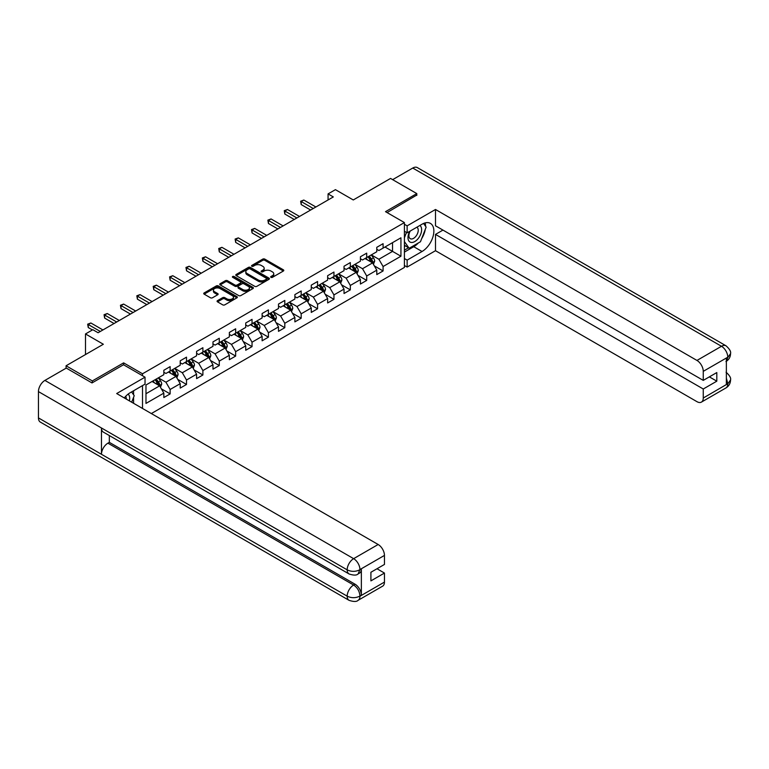 <?xml version="1.0" encoding="UTF-8"?>
<svg xmlns="http://www.w3.org/2000/svg" width="769" height="769" viewBox="0 0 769 769"><rect width="100%" height="100%" fill="white"/><g stroke="black" fill="none" stroke-linecap="round" stroke-linejoin="round"><path stroke-width="1.15" d="M270.967 277.34A1.019 0.586 0 0 0 272.409 277.34L283.367 271.015A1.461 0.846 0 0 0 283.79 270.419A1.461 0.846 0 0 0 283.367 269.823L264.815 259.115A1.461 0.846 0 0 0 262.748 259.115L251.799 265.44A1.019 0.586 0 0 0 253.241 266.266L254.654 265.449A4.662 2.692 0 0 1 261.258 265.449L262.806 266.343A4.662 2.692 0 0 1 264.171 268.246A4.662 2.692 0 0 1 262.806 270.15L261.383 270.976A1.019 0.586 0 0 0 262.825 271.803L264.248 270.986A4.662 2.692 0 0 1 270.842 270.986L272.389 271.88A4.662 2.692 0 0 1 273.754 273.783A4.662 2.692 0 0 1 272.389 275.687L270.967 276.504A1.019 0.586 0 0 0 270.967 277.34L270.967 276.504M217.502 300.65A1.461 0.846 0 0 0 217.069 301.246A1.461 0.846 0 0 0 217.502 301.842L222.702 304.851A1.461 0.846 0 0 0 224.769 304.851L236.929 297.824A1.461 0.846 0 0 0 237.361 297.228A1.461 0.846 0 0 0 236.929 296.632L218.377 285.924A1.461 0.846 0 0 0 216.32 285.924L204.15 292.941A1.461 0.846 0 0 0 203.727 293.537A1.461 0.846 0 0 0 204.15 294.133L210.437 297.766A1.461 0.846 0 0 0 212.504 297.766L217.704 294.758A1.461 0.846 0 0 0 218.136 294.162A1.461 0.846 0 0 0 217.704 293.566L214.589 291.768A3.903 2.249 0 0 1 213.446 290.182A3.903 2.249 0 0 1 215.858 288.096A3.903 2.249 0 0 1 220.107 288.586L232.315 295.642A3.903 2.249 0 0 1 233.459 297.228A3.903 2.249 0 0 1 231.056 299.314A3.903 2.249 0 0 1 226.807 298.824L224.769 297.651A1.461 0.846 0 0 0 222.702 297.651L217.502 300.65L217.502 301.842M416.798 195.413L416.798 193.596L390.546 178.437L353.269 199.959L335.419 189.655L328.065 193.903L333.313 196.931L98.096 332.737L92.847 329.699L85.494 333.948L85.494 354.557M123.617 364.804L123.617 362.862L92.318 380.934L66.067 365.775L103.344 344.252L85.494 333.948M123.617 362.862L142.515 373.782L404.407 222.577L404.407 267.439L151.339 413.549M416.798 193.596L385.509 211.667L404.407 222.577M254.76 286.337A1.461 0.846 0 0 0 256.827 286.337L268.987 279.32A1.461 0.846 0 0 0 269.41 278.724A1.461 0.846 0 0 0 268.987 278.128L250.434 267.42A1.461 0.846 0 0 0 248.368 267.42L236.208 274.437A1.461 0.846 0 0 0 235.785 275.033A1.461 0.846 0 0 0 236.208 275.629L254.76 286.337M233.065 277.561A1.019 0.586 0 0 1 234.093 277.705L252.934 288.586L240.793 295.594A1.461 0.846 0 0 1 238.736 295.594L220.184 284.886L220.184 283.694A1.461 0.846 0 0 0 219.751 284.29A1.461 0.846 0 0 0 220.184 284.886M220.184 283.694L225.384 280.685A1.461 0.846 0 0 1 227.451 280.685L234.968 285.03A1.461 0.846 0 0 0 237.035 285.03L240.486 283.04A1.461 0.846 0 0 0 240.908 282.444A1.461 0.846 0 0 0 240.486 281.848L232.651 277.321A1.019 0.586 0 0 1 234.093 276.494L252.953 287.385A1.461 0.846 0 0 1 253.386 287.981A1.461 0.846 0 0 1 252.953 288.567L252.953 287.385M66.067 368.197L66.067 365.775M92.318 380.934L92.318 382.751M142.515 408.454L142.515 385.596M142.515 375.714L142.515 373.782M161.365 388.845L170.132 393.911L170.132 389.479L180.215 383.664L180.215 388.085L186.511 384.452L186.511 380.021L196.595 374.205L196.595 378.627L202.891 374.993L202.891 370.562L212.975 364.746L212.975 369.168L219.28 365.535L219.28 361.103L229.354 355.288L229.354 359.709L235.66 356.076L235.66 351.654L245.734 345.829L245.734 350.26L252.04 346.617L252.04 342.195L262.123 336.37L262.123 340.802L268.419 337.158L268.419 332.737L278.503 326.912L278.503 331.343L284.799 327.7L284.799 323.278L294.883 317.453L294.883 321.884L301.179 318.241L301.179 313.819L311.262 308.004L311.262 312.425L317.568 308.792L317.568 304.361L327.642 298.545L327.642 302.967L333.948 299.333L333.948 294.902L344.031 289.086L344.031 293.508L350.328 289.875L350.328 285.443L360.411 279.628L360.411 284.049L366.707 280.416L366.707 275.984L376.791 270.169L376.791 274.591L383.087 270.957L383.087 266.526L400.937 256.221L400.937 237.794L392.546 242.639L392.546 251.376L400.937 256.221M170.132 393.911L163.835 397.544L163.835 393.122L145.975 403.427L145.975 384.99L163.835 374.686L163.835 370.264L170.132 366.621L170.132 371.052L180.215 365.227L180.215 360.805L186.511 357.162L186.511 361.593L196.595 355.768L196.595 351.346L202.891 347.713L202.891 352.135L212.975 346.319L212.975 341.888L219.28 338.254L219.28 342.676L229.354 336.86L229.354 332.429L235.66 328.796L235.66 333.217L245.734 327.402L245.734 322.97L252.04 319.337L252.04 323.759L262.123 317.943L262.123 313.512L268.419 309.878L268.419 314.3L278.503 308.484L278.503 304.063L284.799 300.419L284.799 304.851L294.883 299.026L294.883 294.604L301.179 290.961L301.179 295.392L311.262 289.567L311.262 285.145L317.568 281.502L317.568 285.933L327.642 280.108L327.642 275.687L333.948 272.043L333.948 276.475L344.031 270.65L344.031 266.228L350.328 262.585L350.328 267.016L360.411 261.191L360.411 256.769L366.707 253.136L366.707 257.557L376.791 251.742L376.791 247.31L383.087 243.677L383.087 248.099L400.937 237.794M168.449 372.023L176.014 376.387L165.931 382.203L158.366 377.839M163.835 372.263L165.931 373.474L170.132 371.052M165.931 382.203L170.132 389.479M176.014 376.387L180.215 383.664M184.829 362.564L192.394 366.928L182.311 372.744L174.755 368.38M180.215 362.805L182.311 364.016L186.511 361.593M182.311 372.744L186.511 380.021M192.394 366.928L196.595 374.205M201.218 353.106L208.774 357.47L198.69 363.295L191.135 358.921M196.595 353.346L198.69 354.557L202.891 352.135M198.69 363.295L202.891 370.562M208.774 357.47L212.975 364.746M217.598 343.647L225.154 348.011L215.08 353.836L207.515 349.472M212.975 343.887L215.08 345.098L219.28 342.676M215.08 353.836L219.28 361.103M225.154 348.011L229.354 355.288M233.978 334.188L241.533 338.552L231.459 344.377L223.894 340.013M229.354 334.428L231.459 335.64L235.66 333.217M231.459 344.377L235.66 351.654M241.533 338.552L245.734 345.829M250.358 324.729L257.923 329.094L247.839 334.919L240.274 330.555M245.734 324.97L247.839 326.191L252.04 323.759M247.839 334.919L252.04 342.195M257.923 329.094L262.123 336.37M266.737 315.271L274.302 319.635L264.219 325.46L256.663 321.096M262.123 315.521L264.219 316.732L268.419 314.3M264.219 325.46L268.419 332.737M274.302 319.635L278.503 326.912M283.117 305.812L290.682 310.186L280.598 316.001L273.043 311.637M278.503 306.062L280.598 307.273L284.799 304.851M280.598 316.001L284.799 323.278M290.682 310.186L294.883 317.453M299.506 296.363L307.062 300.727L296.978 306.543L289.423 302.179M294.883 296.603L296.978 297.814L301.179 295.392M296.978 306.543L301.179 313.819M307.062 300.727L311.262 308.004M315.886 286.904L323.441 291.268L313.368 297.084L305.802 292.72M311.262 287.145L313.368 288.356L317.568 285.933M313.368 297.084L317.568 304.361M323.441 291.268L327.642 298.545M332.266 277.446L339.831 281.81L329.747 287.625L322.182 283.261M327.642 277.686L329.747 278.897L333.948 276.475M329.747 287.625L333.948 294.902M339.831 281.81L344.031 289.086M348.645 267.987L356.21 272.351L346.127 278.167L338.562 273.802M344.031 268.227L346.127 269.438L350.328 267.016M346.127 278.167L350.328 285.443M356.21 272.351L360.411 279.628M365.025 258.528L372.59 262.892L362.507 268.717L354.951 264.344M360.411 258.769L362.507 259.98L366.707 257.557M362.507 268.717L366.707 275.984M372.59 262.892L376.791 270.169M384.981 247.012L392.546 251.376L378.886 259.259L371.331 254.895M376.791 249.31L378.886 250.521L383.087 248.099M378.886 259.259L383.087 266.526M328.065 193.903L328.065 199.959M145.975 393.728L159.635 385.846L152.07 381.482M159.635 385.846L163.835 393.122M374.32 265.891L383.087 270.957M357.941 275.35L366.707 280.416M341.561 284.809L350.328 289.875M325.181 294.267L333.948 299.333M308.792 303.726L317.568 308.792M292.412 313.185L301.179 318.241M276.033 322.644L284.799 327.7M259.653 332.102L268.419 337.158M243.273 341.551L252.04 346.617M226.893 351.01L235.66 356.076M210.504 360.469L219.28 365.535M194.124 369.927L202.891 374.993M177.745 379.386L186.511 384.452M271.38 277.484L272.389 276.898A4.662 2.692 0 0 0 273.754 274.994L273.754 273.783M264.171 268.246L264.171 269.458A4.662 2.692 0 0 1 262.806 271.37L261.796 271.947M283.348 271.024L264.815 260.326A1.461 0.846 0 0 0 262.748 260.326L252.203 266.41M268.967 279.33L250.434 268.631A1.461 0.846 0 0 0 248.368 268.631L236.227 275.638L236.208 274.437M266.41 279.137A1.019 0.586 0 0 0 266.41 278.311L250.127 268.9A1.019 0.586 0 0 0 248.675 268.9L247.185 269.765A4.662 2.692 0 0 0 245.82 271.668A4.662 2.692 0 0 0 247.185 273.572L258.317 280.003A4.662 2.692 0 0 0 264.911 280.003L266.41 279.137L266.41 280.349A1.019 0.586 0 0 0 266.708 279.935L266.708 278.724M245.82 271.668L245.82 272.88A4.662 2.692 0 0 0 247.185 274.783L247.185 273.572M266.41 280.349L264.911 281.214A4.662 2.692 0 0 1 258.317 281.214L247.185 274.783M220.203 284.895L225.384 281.896L225.384 280.685M240.908 282.444L240.908 283.655A1.461 0.846 0 0 1 240.486 284.251L237.035 286.241A1.461 0.846 0 0 1 234.968 286.241L227.451 281.896A1.461 0.846 0 0 0 225.384 281.896M242.783 289.538A3.903 2.249 0 0 0 247.032 290.028A3.903 2.249 0 0 0 249.435 287.942A3.903 2.249 0 0 0 248.291 286.356L243.994 283.867A1.461 0.846 0 0 0 241.927 283.867L238.477 285.866A1.461 0.846 0 0 0 238.054 286.462A1.461 0.846 0 0 0 238.477 287.058L242.783 289.538L242.783 290.749A3.903 2.249 0 0 0 247.032 291.24A3.903 2.249 0 0 0 249.435 289.163L249.435 287.942M238.054 286.462L238.054 287.673A1.461 0.846 0 0 0 238.477 288.269L238.477 287.058M242.783 290.749L238.477 288.269M233.459 297.228L233.459 298.439A3.903 2.249 0 0 1 231.056 300.525A3.903 2.249 0 0 1 226.807 300.035L224.769 298.862A1.461 0.846 0 0 0 222.702 298.862L217.521 301.852M213.446 290.182L213.446 291.393A3.903 2.249 0 0 0 214.589 292.979L214.589 291.768M217.685 294.767L214.589 292.979M236.91 297.834L218.377 287.135A1.461 0.846 0 0 0 216.32 287.135L204.17 294.143L204.15 292.941M373.417 264.334L374.666 261.181A3.932 2.269 -120 0 0 373.417 257.836L371.244 254.943M367.467 259.932L365.996 257.971M367.986 256.817L370.158 259.711A3.932 2.269 60 0 1 371.283 262.075C371.879 262.873 372.292 262.623 372.542 261.354A3.932 2.269 -120 0 0 371.417 258.98L369.245 256.087M368.264 256.663L370.668 259.874A2.009 1.153 60 0 1 371.033 260.48L372.542 261.354M313.262 208.514L301.217 201.555L303.842 200.046L315.886 206.996M310.638 210.024L301.217 204.592L301.217 201.555L300.641 201.228L303.842 200.046M301.217 204.592L300.641 201.228M409.733 231.325A9.651 5.575 120 0 0 411.386 242.466A9.651 5.575 120 0 0 420.105 235.564A9.651 5.575 120 0 0 419.874 225.471M410.281 231.008A6.604 3.816 120 0 0 410.252 238.678A6.604 3.816 120 0 0 411.223 238.976A6.604 3.816 120 0 0 417.269 234.093A6.604 3.816 120 0 0 416.865 227.23A6.604 3.816 120 0 0 416.846 227.22M423.556 223.452L426.141 227.124L420.47 241.735L409.137 248.281L404.407 245.109M409.137 248.281L404.407 241.553M404.407 237.794L406.484 232.44M129.375 400.87A9.651 5.575 120 0 0 128.096 394.122M126.299 399.092A6.604 3.816 120 0 0 125.626 396.381M131.576 391.911L134.219 395.67L131.682 402.197M418.384 242.937A16.707 9.641 120 0 1 413.751 246.705L422.046 251.492A16.707 9.641 120 0 0 432.966 236.775A16.707 9.641 120 0 0 430.4 223.385A16.707 9.641 120 0 0 422.046 224.212L407.137 232.824L407.137 225.846L435.494 209.485L696.964 360.44L721.485 346.281L412.751 168.046L392.642 179.648M422.046 251.492L407.137 260.105L407.137 267.074L435.494 250.704L435.494 234.401L703.26 388.999L703.26 398.025L727.935 383.654L726.369 384.385L726.369 358.316L727.782 357.201L703.26 371.35A8.911 5.143 -120 0 0 696.964 360.44M442.944 230.094L435.494 234.401M709.354 376.868L716.814 381.174L716.814 372.561L703.26 380.386L435.494 225.788L435.494 209.485M404.407 231.248L407.137 232.824M404.407 224.269L407.137 225.846M404.407 265.497L407.137 267.074M404.407 258.528L407.137 260.105M435.494 250.704L696.964 401.668A8.911 5.143 -120 0 0 701.415 402.11A8.911 5.143 -120 0 0 703.26 398.025M412.751 168.046A9.132 5.277 -60 0 1 417.317 167.594L726.051 345.829A9.132 5.277 -60 0 0 721.485 346.281A8.911 5.143 60 0 1 727.782 357.201M703.26 380.386L703.26 371.35M716.814 381.174L703.26 388.999M416.798 195.047L387.076 212.571M421.7 238.573A16.707 9.641 120 0 0 425.295 229.297M425.565 226.307A16.707 9.641 120 0 0 425.151 222.904M413.751 246.705L404.407 252.097M404.407 250.165L408.397 247.858M404.407 246.522L405.253 246.042M726.369 378.156L727.782 383.568M726.051 372.206C729.637 375.426 731.136 378.002 730.55 379.934L727.945 383.654M726.051 345.829C729.627 349.03 731.127 351.625 730.55 353.625L727.945 357.287M145.033 377.175L116.686 393.545L378.156 544.5A8.911 5.143 60 0 1 384.452 555.42L359.94 569.569L358.094 573.953C356.595 575.472 353.586 575.472 349.068 573.962L103.344 432.101A9.132 5.277 -60 0 1 101.46 427.977L38.45 391.604A9.132 5.277 -60 0 1 44.91 380.415L66.278 368.082L92.001 382.933L123.511 364.746L145.033 377.175L145.033 384.144L130.124 392.757A16.707 9.641 120 0 0 124.27 397.929M133.22 403.091L136.738 405.119M133.585 402.879L133.585 397.285M133.585 394.776L133.585 390.758M384.452 555.42L384.452 564.446L370.908 572.271L370.908 580.883L384.452 573.059L384.452 582.095A8.911 5.143 60 0 1 382.606 586.17L358.094 600.329A8.911 5.143 -120 0 0 359.94 596.244L384.452 582.095M358.094 600.329C356.662 601.839 353.663 601.839 349.068 600.339L40.344 422.094A9.132 5.277 -60 0 1 38.45 417.913L101.46 454.287A9.132 5.277 -60 0 1 107.91 443.165L353.634 585.036L355.057 584.209A8.911 5.143 60 0 1 361.353 595.129L361.353 569.06A8.911 5.143 60 0 1 359.507 573.136L358.094 573.953M38.45 391.604L38.45 417.913M349.068 573.962A9.132 5.277 -60 0 1 347.175 569.848L101.46 427.977L101.46 454.287L347.175 596.158C351.366 598.186 355.566 598.186 359.777 596.158L359.94 596.244M384.452 573.059L377.002 568.752M109.333 435.552L109.333 442.348L355.057 584.209M109.333 442.348L107.91 443.165M44.91 380.415L353.634 558.659A9.132 5.277 -60 0 0 347.175 569.848C351.385 571.867 355.576 571.848 359.767 569.791M357.037 273.783L358.287 270.64A3.932 2.269 -120 0 0 357.027 267.285L354.865 264.392M351.087 269.39L349.616 267.429M351.606 266.276L353.778 269.169A3.932 2.269 60 0 1 354.903 271.534C355.489 272.332 355.912 272.082 356.162 270.813A3.932 2.269 -120 0 0 355.038 268.439L352.865 265.545M351.885 266.122L354.288 269.323A2.009 1.153 60 0 1 354.653 269.938L356.162 270.813M340.657 283.242L341.907 280.099A3.932 2.269 -120 0 0 340.648 276.744L338.485 273.851M334.707 278.849L333.227 276.888M335.226 275.735L337.389 278.628A3.932 2.269 60 0 1 338.523 280.993C339.11 281.781 339.533 281.541 339.783 280.262A3.932 2.269 -120 0 0 338.658 277.897L336.486 275.004M335.505 275.571L337.908 278.782A2.009 1.153 60 0 1 338.273 279.397L339.783 280.262M296.882 217.963L284.838 211.014L287.462 209.495L299.506 216.454M294.248 219.482L284.838 214.042L284.838 211.014L284.251 210.677L287.462 209.495M284.838 214.042L284.251 210.677M280.493 227.422L268.448 220.472L271.072 218.954L283.117 225.913M277.869 228.941L268.448 223.5L268.448 220.472L267.872 220.136L271.072 218.954M268.448 223.5L267.872 220.136M324.278 292.701L325.527 289.557A3.932 2.269 -120 0 0 324.268 286.203L322.096 283.309M318.318 288.308L316.847 286.347M318.847 285.193L321.009 288.087A3.932 2.269 60 0 1 322.144 290.451C322.73 291.24 323.153 290.999 323.403 289.721A3.932 2.269 -120 0 0 322.269 287.356L320.106 284.463M319.116 285.03L321.529 288.24A2.009 1.153 60 0 1 321.884 288.856L323.403 289.721M307.888 302.159L309.138 299.016A3.932 2.269 -120 0 0 307.888 295.661L305.716 292.768M301.938 297.766L300.468 295.805M302.467 294.652L304.63 297.545A3.932 2.269 60 0 1 305.754 299.91C306.35 300.698 306.773 300.458 307.014 299.179A3.932 2.269 -120 0 0 305.889 296.815L303.726 293.921M302.736 294.489L305.139 297.699A2.009 1.153 60 0 1 305.504 298.305L307.014 299.179M291.509 311.618L292.758 308.475A3.932 2.269 -120 0 0 291.509 305.12L289.336 302.227M285.559 307.225L284.088 305.255M286.078 304.111L288.25 307.004A3.932 2.269 60 0 1 289.375 309.369C289.971 310.157 290.384 309.917 290.634 308.638A3.932 2.269 -120 0 0 289.509 306.273L287.346 303.38M286.356 303.947L288.76 307.158A2.009 1.153 60 0 1 289.125 307.763L290.634 308.638M264.113 236.881L252.069 229.931L254.693 228.412L266.737 235.372M261.489 238.4L252.069 232.959L252.069 229.931L251.492 229.595L254.693 228.412M252.069 232.959L251.492 229.595M247.733 246.34L235.689 239.39L238.313 237.871L250.358 244.83M245.109 247.858L235.689 242.418L235.689 239.39L235.112 239.053L238.313 237.871M235.689 242.418L235.112 239.053M231.354 255.798L219.309 248.848L221.933 247.33L233.978 254.279M228.729 257.317L219.309 251.876L219.309 248.848L218.732 248.512L221.933 247.33M219.309 251.876L218.732 248.512M275.129 321.077L276.379 317.933A3.932 2.269 -120 0 0 275.119 314.579L272.957 311.685M269.179 316.684L267.708 314.713M269.698 313.56L271.87 316.453A3.932 2.269 60 0 1 272.995 318.827C273.581 319.616 274.004 319.375 274.254 318.097A3.932 2.269 -120 0 0 273.13 315.732L270.957 312.839M269.977 313.406L272.38 316.617A2.009 1.153 60 0 1 272.745 317.222L274.254 318.097M214.974 265.257L202.929 258.307L205.554 256.788L217.598 263.738M212.35 266.776L202.929 261.335L202.929 258.307L202.353 257.971L205.554 256.788M202.929 261.335L202.353 257.971M258.749 330.535L259.999 327.383A3.932 2.269 -120 0 0 258.74 324.037L256.577 321.144M252.799 326.143L251.328 324.172M253.318 323.018L255.491 325.912A3.932 2.269 60 0 1 256.615 328.286C257.202 329.074 257.625 328.834 257.875 327.556A3.932 2.269 -120 0 0 256.75 325.191L254.577 322.298M253.597 322.865L256 326.075A2.009 1.153 60 0 1 256.365 326.681L257.875 327.556M198.585 274.716L186.54 267.756L189.174 266.247L201.218 273.197M195.96 276.234L186.54 270.794L186.54 267.756L185.963 267.429L189.174 266.247M186.54 270.794L185.963 267.429M242.37 339.994L243.619 336.841A3.932 2.269 -120 0 0 242.36 333.496L240.197 330.603M236.419 335.601L234.939 333.631M236.939 332.477L239.101 335.371A3.932 2.269 60 0 1 240.236 337.745C240.822 338.533 241.245 338.293 241.495 337.014A3.932 2.269 -120 0 0 240.37 334.65L238.198 331.756M237.208 332.323L239.62 335.534A2.009 1.153 60 0 1 239.986 336.14L241.495 337.014M182.205 284.174L170.16 277.215L172.785 275.706L184.829 282.656M179.581 285.683L170.16 280.252L170.16 277.215L169.584 276.888L172.785 275.706M170.16 280.252L169.584 276.888M225.99 349.453L227.24 346.3A3.932 2.269 -120 0 0 225.98 342.955L223.808 340.061M220.03 345.05L218.559 343.089M220.559 341.936L222.722 344.829A3.932 2.269 60 0 1 223.846 347.194C224.442 347.992 224.865 347.751 225.115 346.473A3.932 2.269 -120 0 0 223.981 344.099L221.818 341.205M220.828 341.782L223.231 344.993A2.009 1.153 60 0 1 223.596 345.598L225.115 346.473M165.825 293.633L153.781 286.674L156.405 285.164L168.449 292.114M163.201 295.142L153.781 289.711L153.781 286.674L153.204 286.347L156.405 285.164M153.781 289.711L153.204 286.347M209.601 358.912L210.85 355.759A3.932 2.269 -120 0 0 209.601 352.413L207.428 349.52M203.65 354.509L202.18 352.548M204.179 351.395L206.342 354.288A3.932 2.269 60 0 1 207.467 356.653C208.063 357.45 208.476 357.201 208.726 355.932A3.932 2.269 -120 0 0 207.601 353.557L205.438 350.664M204.448 351.241L206.851 354.451A2.009 1.153 60 0 1 207.217 355.057L208.726 355.932M149.446 303.092L137.401 296.132L140.025 294.623L152.07 301.573M146.821 304.601L137.401 299.17L137.401 296.132L136.824 295.796L140.025 294.623M137.401 299.17L136.824 295.796M193.221 368.361L194.47 365.217A3.932 2.269 -120 0 0 193.221 361.863L191.048 358.969M187.271 363.968L185.8 362.007M187.79 360.853L189.962 363.747A3.932 2.269 60 0 1 191.087 366.111C191.683 366.909 192.096 366.659 192.346 365.39A3.932 2.269 -120 0 0 191.221 363.016L189.049 360.123M188.069 360.699L190.472 363.9A2.009 1.153 60 0 1 190.837 364.516L192.346 365.39M133.066 312.541L121.021 305.591L123.646 304.072L135.69 311.032M130.442 314.06L121.021 308.619L121.021 305.591L120.445 305.255L123.646 304.072M121.021 308.619L120.445 305.255M176.841 377.819L178.091 374.676A3.932 2.269 -120 0 0 176.832 371.321L174.669 368.428M170.891 373.426L169.42 371.465M171.41 370.312L173.583 373.205A3.932 2.269 60 0 1 174.707 375.57C175.294 376.358 175.717 376.118 175.966 374.839A3.932 2.269 -120 0 0 174.842 372.475L172.669 369.581M171.689 370.149L174.092 373.359A2.009 1.153 60 0 1 174.457 373.974L175.966 374.839M116.686 322L104.642 315.05L107.266 313.531L119.31 320.49M114.052 323.518L104.642 318.078L104.642 315.05L104.055 314.713L107.266 313.531M104.642 318.078L104.055 314.713M160.461 387.278L161.711 384.135A3.932 2.269 -120 0 0 160.452 380.78L158.289 377.887M154.511 382.885L153.031 380.924M155.03 379.771L157.203 382.664A3.932 2.269 60 0 1 158.327 385.029C158.914 385.817 159.337 385.577 159.587 384.298A3.932 2.269 -120 0 0 158.462 381.933L156.29 379.04M155.309 379.607L157.712 382.818A2.009 1.153 60 0 1 158.078 383.433L159.587 384.298M100.297 331.458L88.252 324.508L90.877 322.99L102.921 329.949M92.424 329.949L88.252 327.536L88.252 324.508L87.676 324.172L90.877 322.99M88.252 327.536L87.676 324.172M272.389 276.898L272.389 275.687M261.383 271.803L261.383 270.976M262.806 271.37L262.806 270.15M251.799 266.266L251.799 265.44M262.748 260.326L262.748 259.115M264.815 260.326L264.815 259.115M283.367 271.015L283.367 269.823M248.368 268.631L248.368 267.42M250.434 268.631L250.434 267.42M268.987 279.32L268.987 278.128M258.317 281.214L258.317 280.003M264.911 281.214L264.911 280.003M227.451 281.896L227.451 280.685M234.968 286.241L234.968 285.03M237.035 286.241L237.035 285.03M240.486 284.251L240.486 283.04M234.093 277.705L234.093 276.494M222.702 298.862L222.702 297.651M224.769 298.862L224.769 297.651M226.807 300.035L226.807 298.824M217.704 294.758L217.704 293.566M216.32 287.135L216.32 285.924M218.377 287.135L218.377 285.924M236.929 297.824L236.929 296.632M372.196 262.671L374.638 261.258M371.417 258.98L373.417 257.836M368.62 260.604L370.158 259.711M730.55 379.963C730.454 383.452 728.916 386.115 725.936 387.951A8.911 5.143 -120 0 0 727.782 383.875M726.369 361.276L727.782 357.498M361.353 595.129L359.786 596.158M359.94 569.877L361.353 569.06M359.94 569.569A8.911 5.143 60 0 0 353.634 558.659L378.156 544.5M349.068 600.339A9.132 5.277 -60 0 1 347.175 596.158A9.132 5.277 -60 0 1 353.634 585.036C357.431 587.574 359.527 591.207 359.94 595.946M355.816 272.13L358.258 270.717M355.038 268.439L357.027 267.285M352.24 270.054L353.778 269.169M339.437 281.589L341.878 280.176M338.658 277.897L340.648 276.744M335.851 279.512L337.389 278.628M323.057 291.038L325.498 289.634M322.269 287.356L324.268 286.203M319.471 288.971L321.009 288.087M306.677 300.496L309.119 299.093M305.889 296.815L307.888 295.661M303.092 298.43L304.63 297.545M290.298 309.955L292.739 308.552M289.509 306.273L291.509 305.12M286.712 307.888L288.25 307.004M273.908 319.414L276.35 318.001M273.13 315.732L275.119 314.579M270.332 317.347L271.87 316.453M257.528 328.872L259.97 327.459M256.75 325.191L258.74 324.037M253.943 326.806L255.491 325.912M241.149 338.331L243.59 336.918M240.37 334.65L242.36 333.496M237.563 336.264L239.101 335.371M224.769 347.79L227.211 346.377M223.981 344.099L225.98 342.955M221.184 345.723L222.722 344.829M208.389 357.249L210.831 355.836M207.601 353.557L209.601 352.413M204.804 355.182L206.342 354.288M192.01 366.707L194.442 365.294M191.221 363.016L193.221 361.863M188.424 364.631L189.962 363.747M175.62 376.166L178.062 374.753M174.842 372.475L176.832 371.321M172.045 374.09L173.583 373.205M159.241 385.615L161.682 384.212M158.462 381.933L160.452 380.78M155.655 383.548L157.203 382.664M701.415 402.11L725.936 387.951M730.55 353.653C730.435 357.114 728.897 359.757 725.936 361.584"/></g></svg>
